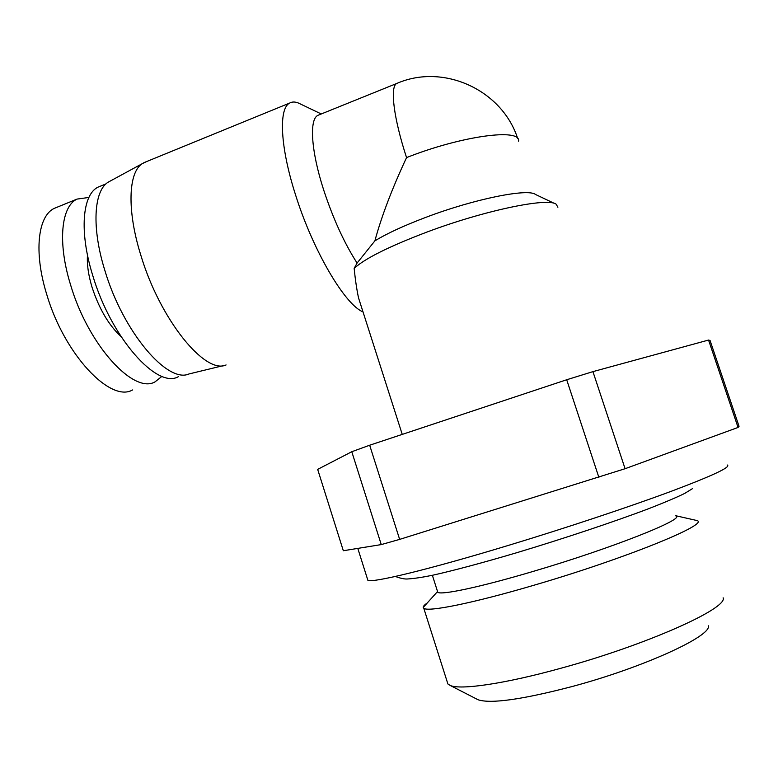 <?xml version="1.0" encoding="UTF-8"?>
<svg xmlns="http://www.w3.org/2000/svg" width="778" height="778" viewBox="0 0 778 778"><rect width="100%" height="100%" fill="white"/><g stroke="black" fill="none" stroke-linecap="round" stroke-linejoin="round"><path stroke-width="1.17" d="M675.81 515.872C686.536 518.556 611.887 548.266 533.64 571.266C480.639 587.03 441.282 595.335 437.79 592.301L437.401 591.086M675.771 515.736L697.049 520.56C709.808 524.139 624.238 558.964 533.669 585.309C472.645 603.29 427.832 612.189 423.796 608.299L423.213 607.462C423.086 606.393 424.448 604.885 427.278 602.95M723.132 597.796C728.14 608.318 645.925 645.176 560.607 668.321C504.436 683.891 460.313 690.174 450.17 685.437L447.904 683.988L447.087 681.44M708.398 625.813C711.607 636.151 642.939 667.641 572.034 686.556C522.067 699.568 490.753 703.973 478.071 699.762L476.797 699.111M727.187 464.972C731.583 466.829 712.774 475.659 670.772 491.472C628.955 507.003 566.287 527.854 509.016 545.213C428.649 569.622 372.195 583.15 367.887 580.33L367.488 579.065M146.449 161.63L142.199 163.701C128.214 172.56 126.863 210.809 140.847 255.291C160.268 320.147 205.314 374.801 226.087 364.95M321.275 113.967L300.736 104.155C296.389 101.733 292.703 101.373 289.679 103.056C278.436 108.473 280.206 147.314 295.601 195.045C313.135 251.1 345.228 305.034 363.005 311.871M111.011 180.632L107.957 182.295C93.671 191.281 91.61 228.09 104.845 270.413C123.138 332.099 167.523 383.7 188.898 373.985L223.763 365.514M100.916 185.961L98.203 187.07C82.303 194.335 79.084 231.795 92.718 275.402C111.293 338.342 157.555 389.535 178.512 376.581M87.476 255.028C86.835 264.257 88.352 274.974 92.028 287.179C99.069 308.71 108.725 325.165 120.989 336.543M57.173 207.191L54.353 208.339C37.801 215.837 33.639 252.266 46.641 294.133C64.253 354.535 110.602 403.023 132.561 389.943M88.896 197.447L77.08 199.08C61.083 206.364 57.455 242.755 70.565 284.826C88.361 345.52 133.972 394.621 155.133 381.794L161.97 376.328M319.301 114.765L317.813 115.368C309.119 119.598 311.112 151.165 323.619 189.793C333.13 218.706 344.284 243.125 357.083 263.061L374.879 240.879C381.492 216.44 392.054 188.675 406.554 157.594C393.687 118.363 389.856 86.98 396.615 83.528L397.762 83.061M361.546 307.3L358.551 297.955C356.762 289.669 355.303 279.817 354.155 268.4L357.083 263.061M557.875 207.259L556.221 204.274C548.276 197.213 484.616 210.352 426.908 232.077C388.951 246.509 364.697 258.617 354.155 268.4M554.724 203.564L535.488 194.461C527.912 188.179 474.259 198.964 425.965 217.305C403.986 225.62 386.958 233.478 374.879 240.879M738.059 427.443L739.042 426.305L710.061 340.482L708.554 340.054L592.933 371.631L625.084 468.716L738.059 427.443L708.554 340.054M381.259 544.59L351.782 451.726L317.667 469.377L343.322 550.736L381.259 544.59L399.649 539.387L625.084 468.716M351.782 451.726L369.667 445.22L566.695 379.752L592.933 371.631M598.885 477.41L566.695 379.752M369.667 445.22L399.649 539.387M518.556 141.188C521.075 127.942 461.685 135.771 406.554 157.594M432.364 575.292L437.79 592.301M437.333 591.766L423.213 607.462M423.796 608.299L447.904 683.988M478.071 699.762L450.17 685.437M367.887 580.33L357.792 548.393M143.813 162.709L289.679 103.056M107.957 182.295L142.199 163.701M98.203 187.07L105.934 183.919M54.353 208.339L77.08 199.08M317.813 115.368L396.615 83.528C443.45 62.843 502.325 90.131 517.73 138.678M358.551 297.955L402.245 434.387M692.391 488.691L684.689 493.427C676.665 497.375 664.713 502.442 648.842 508.627C614.289 521.707 563.836 538.57 516.709 552.72C482.039 562.98 452.601 570.828 432.451 575.273C422.153 577.383 413.75 578.628 407.234 578.997C404.385 579.163 400.427 578.317 395.35 576.459"/></g></svg>
